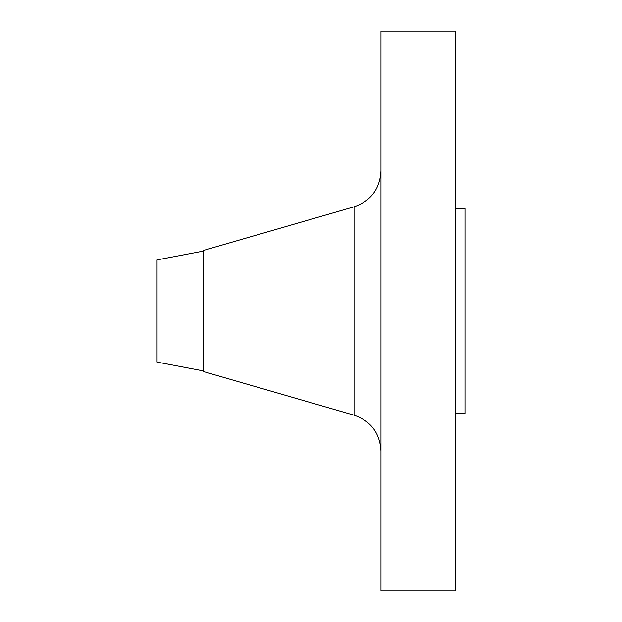 <?xml version="1.0" encoding="UTF-8"?>
<svg xmlns="http://www.w3.org/2000/svg" width="622" height="622" viewBox="0 0 622 622"><rect width="100%" height="100%" fill="white"/><g stroke="black" fill="none" stroke-linecap="round" stroke-linejoin="round"><path stroke-width="0.93" d="M203.705 251.016L157.055 259.91L157.055 362.09L203.705 370.984M354.035 206.838L203.705 250.355L203.705 371.645L354.035 415.162L354.035 206.838C370.953 200.859 379.933 188.909 380.975 170.988M380.975 311L380.975 590.9L455.615 590.9L455.615 31.1L380.975 31.1L380.975 311M455.615 208.37L464.945 208.37L464.945 413.63L455.615 413.63M354.035 415.162C370.953 421.141 379.933 433.091 380.975 451.012"/></g></svg>
